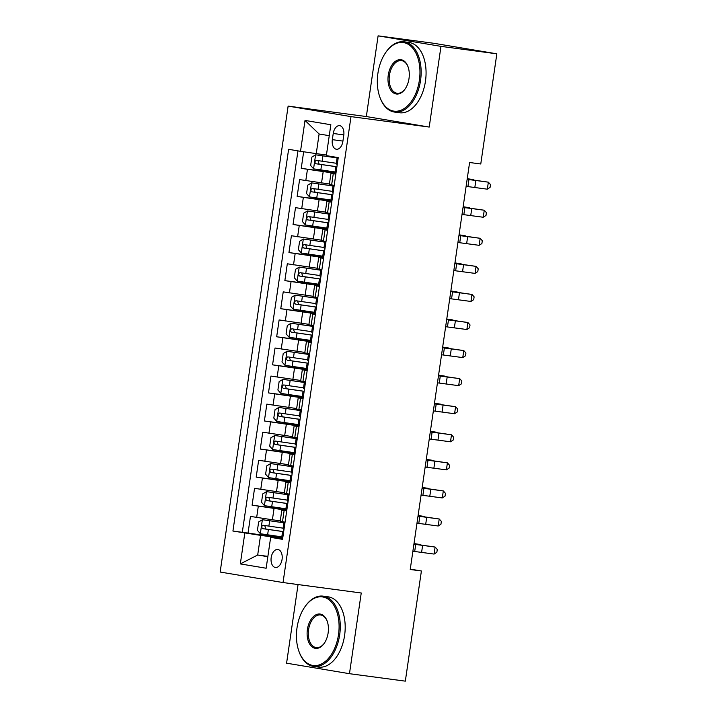 <?xml version="1.0" encoding="UTF-8"?>
<svg xmlns="http://www.w3.org/2000/svg" width="717" height="717" viewBox="0 0 717 717"><rect width="100%" height="100%" fill="white"/><g stroke="black" fill="none" stroke-linecap="round" stroke-linejoin="round"><path stroke-width="1.08" d="M282.068 559.394A9.079 5.512 -82.4 0 0 277.829 549.482A9.079 5.512 -82.4 0 0 271.187 557.575A9.079 5.512 -82.4 0 0 275.427 567.479A9.079 5.512 -82.4 0 0 282.068 559.394M298.057 584.561L286.585 663.18L349.466 673.693L405.329 681.15L421.399 570.983L410.276 569.119M288.126 106.107L220.155 572.041L283.036 582.554L351.007 116.62L288.126 106.107L366.333 116.548L429.214 127.061L440.982 46.363L378.101 35.85L366.333 116.548M378.101 35.85L433.964 43.307L496.845 53.82L440.982 46.363M303.658 151.771L301.239 168.361L335.995 173.003M329.417 184.009L299.598 179.591L297.143 196.431L331.899 201.074M325.321 212.08L295.503 207.661L293.047 224.502L327.803 229.144M321.225 240.15L291.407 235.732L288.951 252.572L323.708 257.206M317.129 268.212L287.311 263.793L284.855 280.634L319.621 285.276M313.033 296.282L283.224 291.864L280.759 308.704L315.525 313.347M308.937 324.353L279.128 319.934L276.672 336.775L311.429 341.417M304.842 352.423L275.032 348.005L272.577 364.845L307.333 369.479M300.755 380.485L270.936 376.067L268.481 392.907L303.237 397.55M296.659 408.556L266.841 404.137L264.385 420.978L299.141 425.62M292.563 436.626L262.745 432.208L260.289 449.048L295.046 453.691M288.467 464.697L258.649 460.278L256.193 477.119L290.95 481.761M284.371 492.758L254.553 488.34L252.097 505.189L286.863 509.823M286.692 510.97L281.844 510.101L286.737 510.656M290.788 482.899L285.94 482.03L290.833 482.595M294.884 454.829L290.035 453.96L294.929 454.524M298.98 426.767L294.131 425.889L299.025 426.454M303.067 398.697L298.218 397.818L303.121 398.383M307.163 370.626L302.314 369.757L307.208 370.322M311.259 342.556L306.41 341.686L311.303 342.251M315.355 314.494L310.506 313.616L315.399 314.18M319.45 286.424L314.602 285.545L319.495 286.11M323.546 258.353L318.698 257.484L323.591 258.039M327.642 230.282L322.793 229.413L327.687 229.978M331.738 202.212L326.889 201.343L331.783 201.907M496.845 53.82L480.766 163.987L469.599 162.499L410.223 569.486L421.399 570.983M333.235 133.487L332.329 139.663A8.792 5.342 -82.4 0 0 336.434 149.261A8.792 5.342 -82.4 0 0 342.869 141.428L343.766 135.253A8.792 5.342 -82.4 0 0 339.661 125.654A8.792 5.342 -82.4 0 0 333.235 133.487L343.81 134.904M282.641 538.727L270.659 537.356L282.552 539.345L338.245 157.615L326.343 155.625L330.851 124.749L305.021 120.429L300.513 151.305L288.619 149.315L232.926 531.046L260.558 535.366L257.69 555.012L267.835 556.715M270.659 537.356L266.15 568.231L240.32 563.912L244.82 533.036M286.8 510.253L252.097 505.189M280.275 520.829L272.397 519.78L274.037 508.55M290.887 482.183L256.193 477.119M294.983 454.121L260.289 449.048M299.079 426.05L264.385 420.978M303.174 397.98L268.481 392.907M307.27 369.909L272.577 364.845M311.366 341.848L276.672 336.775M315.462 313.777L280.759 308.704M319.558 285.707L284.855 280.634M323.645 257.636L288.951 252.572M327.741 229.574L293.047 224.502M331.837 201.504L297.143 196.431M335.825 174.15L330.976 173.272L335.879 173.837M335.932 173.433L301.239 168.361M297.958 150.884L242.31 532.301L282.767 537.893M272.397 519.78L250.466 516.41L248.001 533.251M334.194 185.371L329.345 184.502L330.976 173.272M326.889 201.343L325.249 212.573L330.098 213.442M322.793 229.413L321.153 240.643L326.002 241.512M318.698 257.484L317.057 268.705L321.906 269.583M314.602 285.545L312.962 296.775L317.81 297.645M310.506 313.616L308.866 324.846L313.714 325.715M306.41 341.686L304.77 352.916L309.619 353.786M302.314 369.757L300.683 380.978L305.532 381.856M298.218 397.818L296.587 409.048L301.436 409.927M294.131 425.889L292.491 437.119L297.34 437.988M290.035 453.96L288.395 465.19L293.244 466.059M285.94 482.03L284.299 493.251L289.148 494.13M281.844 510.101L280.204 521.322L285.052 522.2M329.255 135.683L319.11 133.989L316.251 153.635L300.513 151.305M326.432 154.997L316.251 153.635M349.466 673.693L361.243 592.995L283.036 582.554M429.214 127.061L351.007 116.62M267.88 556.374L257.69 555.012L240.32 563.912M282.704 538.324L260.558 535.366M242.31 532.301L232.926 531.046M319.11 133.989L305.021 120.429M338.101 158.565L337.026 158.34L338.119 158.439M336.058 172.6L334.982 172.376L335.762 167.043L336.954 166.425M337.205 164.731L336.255 163.673L337.026 158.34M336.425 167.088L335.762 167.043M467.143 179.34L488.358 182.172L467.17 179.133M466.122 186.357L487.327 189.18L488.358 182.172L490.5 184.574L490.087 187.379L487.327 189.18M338.182 158.036L315.695 154.818L311.886 157.05L310.649 165.475L313.643 168.853L335.045 171.972M315.695 154.818L338.173 158.09M336.309 163.27L316.466 160.402C314.62 161.253 314.458 162.374 315.973 163.763L336.757 166.774M336.793 166.72L319.19 164.193L318.205 161.379M467.242 178.676L473.48 179.635L467.215 178.847M419.373 80.313A34.613 21.017 -82.4 0 0 410.267 45.727A34.613 21.017 -82.4 0 0 385.674 52.592A34.613 21.017 -82.4 0 0 377.904 73.385A34.613 21.017 -82.4 0 0 379.768 96.858A34.613 21.017 -82.4 0 0 401.278 110.113A34.613 21.017 -82.4 0 0 419.373 80.313M385.674 52.592L386.024 52.09A35.465 21.528 97.6 0 1 403.994 41.792A35.465 21.528 97.6 0 1 420.547 80.492A35.465 21.528 97.6 0 1 394.61 112.085A35.465 21.528 97.6 0 1 379.974 97.431L379.768 96.858M409.004 78.583A17.307 10.504 97.6 0 1 405.114 88.98A17.307 10.504 97.6 0 1 392.817 92.412A17.307 10.504 97.6 0 1 388.264 75.115A17.307 10.504 97.6 0 1 397.317 60.219A17.307 10.504 97.6 0 1 408.072 66.851A17.307 10.504 97.6 0 1 409.004 78.583M408.17 67.147A16.455 9.993 -82.4 0 0 401.484 60.631A16.455 9.993 -82.4 0 0 389.448 75.294A16.455 9.993 -82.4 0 0 397.128 93.246A16.455 9.993 -82.4 0 0 405.293 88.72M403.994 41.792L408.914 42.446A35.465 21.528 97.6 0 1 425.468 81.146A35.465 21.528 97.6 0 1 399.53 112.748L394.61 112.085M338.496 634.67A34.613 21.017 -82.4 0 0 329.399 600.084A34.613 21.017 -82.4 0 0 304.806 606.949A34.613 21.017 -82.4 0 0 297.026 627.733A34.613 21.017 -82.4 0 0 298.89 651.206A34.613 21.017 -82.4 0 0 320.4 664.471A34.613 21.017 -82.4 0 0 338.496 634.67M304.806 606.949L305.155 606.439A35.465 21.528 97.6 0 1 323.125 596.141A35.465 21.528 97.6 0 1 339.679 634.841A35.465 21.528 97.6 0 1 313.741 666.443A35.465 21.528 97.6 0 1 299.097 651.789L298.89 651.206M328.135 632.932A17.307 10.504 97.6 0 1 324.245 643.328A17.307 10.504 97.6 0 1 311.949 646.761A17.307 10.504 97.6 0 1 307.396 629.472A17.307 10.504 97.6 0 1 316.448 614.568A17.307 10.504 97.6 0 1 327.203 621.2A17.307 10.504 97.6 0 1 328.135 632.932M327.302 621.496A16.455 9.993 -82.4 0 0 320.616 614.98A16.455 9.993 -82.4 0 0 308.579 629.643A16.455 9.993 -82.4 0 0 316.26 647.603A16.455 9.993 -82.4 0 0 324.425 643.068M323.125 596.141L328.045 596.795A35.465 21.528 97.6 0 1 344.59 635.495A35.465 21.528 97.6 0 1 318.662 667.097L313.741 666.443M334.005 186.626L332.939 186.411L334.023 186.51M331.962 200.661L330.887 200.446L331.666 195.114L332.858 194.495M333.109 192.801L332.159 191.744L332.939 186.411M332.329 195.158L331.666 195.114M463.048 207.41L484.262 210.233L463.074 207.195M462.026 214.428L483.24 217.251L484.262 210.233L486.404 212.644L485.992 215.45L483.24 217.251M329.91 214.697L328.843 214.482L329.928 214.571M327.866 228.732L326.791 228.517L327.57 223.184L328.762 222.566M329.013 220.872L328.063 219.814L328.843 214.482M328.243 223.229L327.57 223.184M458.952 235.481L480.166 238.304L458.988 235.266M457.93 242.489L479.144 245.322L480.166 238.304L482.308 240.715L481.905 243.52L479.144 245.322M325.823 242.767L324.747 242.552L325.841 242.642M323.77 256.803L322.695 256.578L323.475 251.246L324.676 250.636M324.918 248.933L323.967 247.885L324.747 242.552M324.147 251.3L323.475 251.246M454.856 263.542L476.07 266.374L454.892 263.336M453.834 270.56L475.048 273.392L476.07 266.374L478.212 268.776L477.809 271.591L475.048 273.392M321.727 270.838L320.651 270.614L321.745 270.712M319.674 284.873L318.608 284.649L319.379 279.316L320.58 278.698M320.822 277.004L319.872 275.946L320.651 270.614M320.051 279.361L319.379 279.316M450.76 291.613L471.974 294.445L450.796 291.407M449.738 298.63L470.952 301.463L471.974 294.445L474.125 296.847L473.713 299.652L470.952 301.463M334.086 186.097L311.599 182.88L307.79 185.12L306.562 193.545L309.547 196.915L330.949 200.043M311.599 182.88L334.077 186.16M332.213 191.34L312.37 188.463C310.533 189.324 310.362 190.444 311.877 191.833L332.661 194.845M332.697 194.782L315.095 192.264L314.109 189.44M463.146 206.738L469.384 207.706L463.119 206.917M329.99 214.168L307.503 210.95L303.694 213.191L302.466 221.616L305.451 224.986L326.853 228.105M307.503 210.95L329.981 214.231M328.117 219.411L308.247 216.534C306.437 217.385 306.267 218.515 307.781 219.904L328.565 222.906M328.601 222.853L310.999 220.334L310.013 217.511M459.05 234.809L465.288 235.776L459.023 234.988M325.894 242.238L303.408 239.021L299.598 241.262L298.371 249.677L301.355 253.056L322.758 256.175M303.408 239.021L325.885 242.301M324.03 247.473L304.178 244.605C302.341 245.456 302.18 246.576 303.685 247.974L324.469 250.977M324.505 250.923L306.903 248.405L305.917 245.581M454.954 262.879L461.192 263.847L454.928 263.049M321.799 270.309L299.312 267.091L295.503 269.332L294.275 277.748L297.268 281.127L318.662 284.246M299.312 267.091L321.79 270.363M319.934 275.543L300.056 272.666C298.245 273.527 298.084 274.647 299.589 276.045L320.374 279.047M320.409 278.994L302.807 276.466L301.83 273.652M450.859 290.95L457.096 291.909L450.832 291.12M317.631 298.908L316.555 298.684L317.649 298.783M315.579 312.935L314.512 312.72L315.283 307.387L316.484 306.768M316.726 305.075L315.776 304.017L316.555 298.684M315.955 307.432L315.283 307.387M446.664 319.683L467.878 322.507L446.7 319.468M445.642 326.701L466.857 329.524L467.878 322.507L470.029 324.918L469.617 327.723L466.857 329.524M317.703 298.38L295.216 295.162L291.407 297.394L290.179 305.818L293.172 309.188L314.566 312.316M295.216 295.162L317.694 298.433M315.838 303.614L295.987 300.737C294.149 301.597 293.988 302.717 295.494 304.107L316.278 307.118M316.322 307.055L298.711 304.537L297.734 301.714M446.763 319.011L453.001 319.979L446.736 319.19M313.535 326.97L312.46 326.755L313.553 326.844M311.483 341.005L310.416 340.79L311.196 335.457L312.388 334.839M312.639 333.145L311.68 332.088L312.46 326.755M311.859 335.502L311.196 335.457M442.577 347.754L463.782 350.577L442.604 347.539M441.547 354.772L462.761 357.595L463.782 350.577L465.933 352.988L465.521 355.793L462.761 357.595M313.616 326.441L291.12 323.224L287.311 325.464L286.083 333.889L289.076 337.259L310.47 340.378M291.12 323.224L313.607 326.504M311.743 331.684L291.891 328.807C290.053 329.659 289.892 330.788 291.407 332.177L312.182 335.18M312.227 335.126L294.615 332.607L293.638 329.784M442.667 347.082L448.905 348.05L442.649 347.261M309.439 355.04L308.364 354.825L309.457 354.915M307.396 369.076L306.32 368.852L307.1 363.519L308.292 362.91M308.543 361.207L307.593 360.158L308.364 354.825M307.763 363.573L307.1 363.519M438.481 375.816L459.696 378.648L438.508 375.609M437.46 382.833L458.665 385.665L459.696 378.648L461.838 381.05L461.425 383.864L458.665 385.665M309.52 354.512L287.024 351.294L283.215 353.535L281.987 361.951L284.981 365.329L306.374 368.448M287.024 351.294L309.511 354.574M307.647 359.746L287.768 356.878C285.958 357.729 285.796 358.85 287.311 360.248L308.095 363.25M308.131 363.196L290.519 360.678L289.543 357.855M438.58 375.152L444.809 376.12L438.553 375.323M305.343 383.111L304.268 382.887L305.361 382.986M303.3 397.146L302.224 396.922L303.004 391.59L304.196 390.971M304.447 389.277L303.497 388.22L304.268 382.887M303.667 391.643L303.004 391.59M434.385 403.886L455.6 406.718L434.412 403.68M433.364 410.904L454.569 413.736L455.6 406.718L457.742 409.12L457.329 411.925L454.569 413.736M305.424 382.582L282.937 379.365L279.128 381.605L277.891 390.021L280.885 393.4L302.287 396.519M282.937 379.365L305.415 382.636M303.551 387.816L283.708 384.948C281.862 385.8 281.7 386.92 283.215 388.318L303.999 391.321M304.035 391.267L286.433 388.739L285.447 385.925M434.484 403.223L440.722 404.182L434.457 403.393M301.248 411.182L300.181 410.958L301.265 411.056M299.204 425.208L298.129 424.993L298.908 419.66L300.1 419.042M300.351 417.348L299.401 416.29L300.181 410.958M299.572 419.705L298.908 419.66M430.29 431.957L451.504 434.78L430.317 431.742M429.268 438.974L450.482 441.797L451.504 434.78L453.646 437.191L453.234 439.996L450.482 441.797M297.152 439.243L296.085 439.028L297.17 439.127M295.108 453.278L294.033 453.063L294.812 447.731L296.004 447.112M296.255 445.418L295.305 444.361L296.085 439.028M295.485 447.775L294.812 447.731M426.194 460.027L447.408 462.85L426.23 459.812M425.172 467.045L446.386 469.868L447.408 462.85L449.55 465.261L449.147 468.067L446.386 469.868M293.065 467.314L291.989 467.099L293.083 467.188M291.012 481.349L289.937 481.134L290.717 475.792L291.918 475.183M292.16 473.48L291.21 472.431L291.989 467.099M291.389 475.846L290.717 475.792M422.098 488.089L443.312 490.921L422.134 487.883M421.076 495.106L442.29 497.939L443.312 490.921L445.454 493.332L445.051 496.137L442.29 497.939M288.969 495.384L287.893 495.16L288.987 495.259M286.917 509.42L285.85 509.195L286.621 503.863L287.822 503.244M288.064 501.55L287.114 500.493L287.893 495.16M287.293 503.917L286.621 503.863M418.002 516.159L439.216 518.991L418.038 515.953M416.98 523.177L438.195 526.009L439.216 518.991L441.358 521.393L440.955 524.199L438.195 526.009M284.873 523.455L283.798 523.231L284.891 523.329M282.821 537.49L281.754 537.266L282.525 531.933L283.726 531.315M283.968 529.621L283.018 528.563L283.798 523.231M283.197 531.978L282.525 531.933M413.906 544.23L435.12 547.053L413.942 544.024M412.884 551.248L434.099 554.071L435.12 547.053L437.271 549.464L436.859 552.269L434.099 554.071M301.328 410.653L278.841 407.435L275.032 409.667L273.804 418.092L276.789 421.462L298.191 424.589M278.841 407.435L301.319 410.707M299.455 415.887L279.612 413.019C277.775 413.87 277.604 414.991 279.119 416.38L299.903 419.391M299.939 419.337L282.337 416.81L281.351 413.987M430.388 431.284L436.626 432.252L430.361 431.464M297.232 438.714L274.745 435.497L270.936 437.737L269.709 446.162L272.693 449.532L294.095 452.66M274.745 435.497L297.223 438.777M295.359 443.957L275.489 441.08C273.679 441.941 273.509 443.061 275.023 444.45L295.807 447.453M295.843 447.399L278.241 444.881L277.255 442.057M426.292 459.355L432.53 460.323L426.265 459.534M293.136 466.785L270.65 463.567L266.841 465.808L265.613 474.224L268.597 477.603L290 480.722M270.65 463.567L293.128 466.848M291.272 472.019L271.42 469.151C269.583 470.002 269.422 471.132 270.927 472.521L291.711 475.523M291.747 475.47L274.145 472.951L273.159 470.128M422.196 487.426L428.434 488.394L422.17 487.596M289.041 494.855L266.554 491.638L262.745 493.879L261.517 502.294L264.51 505.673L285.904 508.792M266.554 491.638L289.032 494.909M287.176 500.09L267.324 497.222C265.487 498.073 265.326 499.193 266.832 500.591L287.616 503.594M287.651 503.54L270.049 501.022L269.072 498.198M418.101 515.496L424.339 516.455L418.074 515.666M284.945 522.926L262.458 519.708L258.649 521.94L257.421 530.365L260.414 533.744L281.808 536.863M262.458 519.708L284.936 522.98M283.081 528.16L263.229 525.292C261.391 526.144 261.23 527.264 262.736 528.653L283.52 531.664M283.565 531.611L265.953 529.083L264.976 526.269M414.005 543.558L420.243 544.526L413.978 543.737M276.493 491.71L278.133 480.48M280.589 463.639L282.229 452.418M284.685 435.577L286.325 424.347M288.781 407.507L290.421 396.277M292.877 379.436L294.508 368.206M296.972 351.366L298.604 340.145M301.059 323.304L302.699 312.074M305.155 295.234L306.795 284.004M309.251 267.163L310.891 255.933M313.347 239.093L314.987 227.872M317.443 211.022L319.083 199.801M321.539 182.96L323.179 171.73M305.8 180.63L307.441 169.4M256.668 517.45L258.299 506.22M260.764 489.379L262.395 478.158M264.851 461.309L266.491 450.088M268.947 433.247L270.587 422.017M273.043 405.177L274.683 393.947M277.138 377.106L278.779 365.876M281.234 349.036L282.874 337.815M285.33 320.974L286.97 309.744M289.426 292.903L291.057 281.673M293.522 264.833L295.153 253.603M297.609 236.762L299.249 225.541M301.705 208.701L303.345 197.471M331.63 184.95L333.271 173.72M327.544 213.012L329.175 201.791M323.448 241.082L325.079 229.861M319.352 269.153L320.992 257.923M315.256 297.223L316.896 285.993M311.16 325.294L312.8 314.064M307.064 353.356L308.704 342.134M302.968 381.426L304.608 370.196M298.872 409.497L300.513 398.267M294.786 437.567L296.417 426.337M290.69 465.629L292.321 454.408M286.594 493.699L288.234 482.469M282.498 521.77L284.138 510.54M342.914 141.079L332.329 139.663M468.954 179.537L467.923 186.554M475.864 180.433L474.833 187.451M315.597 154.872L313.571 168.764M321.619 164.614L320.84 169.947M322.892 155.912L322.112 161.244M319.19 164.193L315.973 163.763M464.858 207.607L463.836 214.625M471.768 208.504L470.737 215.521M460.762 235.678L459.74 242.696M467.672 236.574L466.65 243.592M456.666 263.748L455.645 270.766M463.576 264.645L462.555 271.662M452.57 291.81L451.549 298.828M459.48 292.715L458.459 299.724M311.501 182.943L309.475 196.834M317.523 192.676L316.753 198.009M318.796 183.982L318.016 189.315M315.095 192.264L311.877 191.833M307.405 211.004L305.379 224.905M313.428 220.746L312.657 226.079M314.7 212.044L313.921 217.376M310.999 220.334L307.781 219.904M303.309 239.075L301.283 252.967M309.341 248.817L308.561 254.15M310.604 240.114L309.825 245.447M306.903 248.405L303.685 247.974M299.213 267.145L297.188 281.037M305.245 276.887L304.465 282.22M306.509 268.185L305.738 273.518M302.807 276.466L299.589 276.045M448.475 319.881L447.453 326.898M455.385 320.777L454.363 327.794M295.117 295.216L293.092 309.108M301.149 304.949L300.369 310.282M302.413 296.255L301.642 301.588M298.711 304.537L295.494 304.107M444.379 347.951L443.357 354.969M451.289 348.847L450.267 355.865M291.03 323.286L288.996 337.178M297.053 333.02L296.273 338.352M298.326 324.317L297.546 329.65M294.615 332.607L291.407 332.177M440.292 376.022L439.261 383.039M447.193 376.918L446.171 383.936M286.934 351.348L284.909 365.249M292.957 361.09L292.178 366.423M294.23 352.388L293.45 357.72M290.519 360.678L287.311 360.248M436.196 404.092L435.165 411.101M443.106 404.988L442.075 412.006M282.839 379.418L280.813 393.31M288.861 389.161L288.082 394.493M290.134 380.458L289.354 385.791M286.433 388.739L283.215 388.318M432.1 432.154L431.078 439.171M439.01 433.05L437.979 440.068M428.004 460.224L426.982 467.242M434.914 461.121L433.893 468.138M423.908 488.295L422.887 495.313M430.818 489.191L429.797 496.209M419.812 516.365L418.791 523.383M426.723 517.262L425.701 524.279M415.717 544.427L414.695 551.445M422.627 545.323L421.605 552.341M278.743 407.489L276.717 421.381M284.766 417.231L283.995 422.564M286.038 408.529L285.258 413.861M282.337 416.81L279.119 416.38M274.647 435.56L272.621 449.451M280.67 445.293L279.899 450.626M281.942 436.59L281.163 441.923M278.241 444.881L275.023 444.45M270.551 463.621L268.525 477.522M276.583 473.363L275.803 478.696M277.846 464.661L277.067 469.993M274.145 472.951L270.927 472.521M266.455 491.692L264.43 505.584M272.487 501.434L271.707 506.767M273.751 492.731L272.98 498.064M270.049 501.022L266.832 500.591M262.359 519.762L260.334 533.654M268.391 529.505L267.611 534.837M269.655 520.802L268.884 526.135M265.953 529.083L262.736 528.653"/></g></svg>
